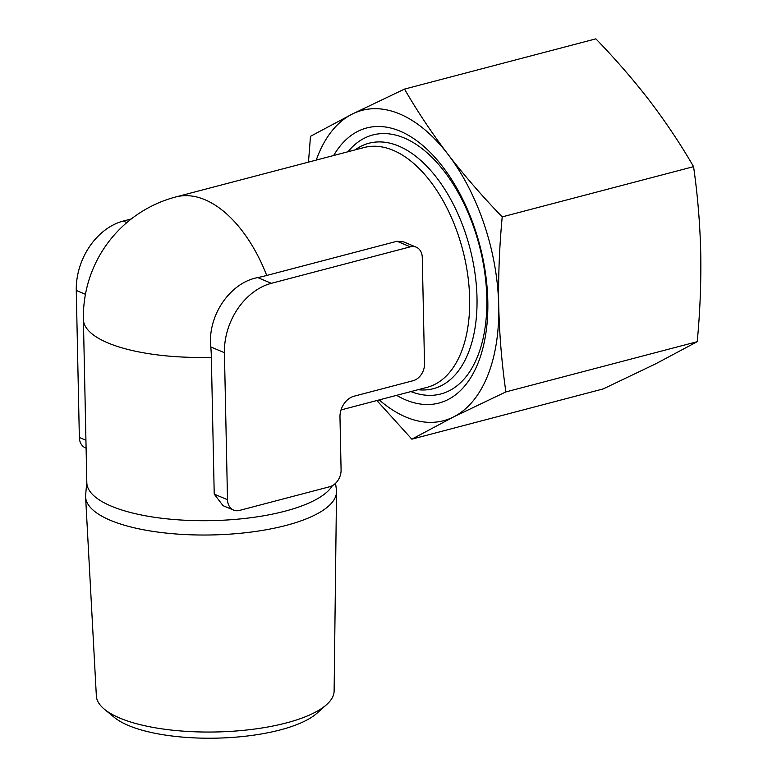 <?xml version="1.0" encoding="UTF-8"?>
<svg xmlns="http://www.w3.org/2000/svg" width="777" height="777" viewBox="0 0 777 777"><rect width="100%" height="100%" fill="white"/><g stroke="black" fill="none" stroke-linecap="round" stroke-linejoin="round"><path stroke-width="1.17" d="M341.025 409.935L427.059 387.344A123.98 69.376 75.3 0 0 462.684 249.815A123.98 69.376 75.3 0 0 364.102 147.523L175.864 196.94A123.98 69.376 75.3 0 1 266.734 275.456L397.018 241.258L403.768 241.929L416.239 247.173A14.588 11.111 112.8 0 1 422.28 257.546L424.514 363.859A14.588 11.111 112.8 0 1 413.111 380.711L354.069 396.202A18.026 13.724 112.8 0 0 339.976 417.035L341.084 469.891A14.588 11.111 112.8 0 1 329.681 486.742L239.481 510.421A14.588 11.111 112.8 0 1 233.547 510.081A14.588 11.111 112.8 0 1 227.506 499.708L214.219 494.123L223.048 505.672L233.547 510.081M416.239 247.173A14.588 11.111 112.8 0 0 410.305 246.833L271.367 283.314A60.052 45.726 112.8 0 0 224.427 352.69L227.506 499.708M266.734 275.456A101.738 33.265 178.8 0 1 257.741 277.593C229.846 282.653 207.352 316.045 210.8 346.96A101.738 56.935 75.3 0 1 211.354 357.303L214.219 494.123M131.294 218.949L123.213 221.066A60.052 45.726 112.8 0 0 76.272 290.443L79.351 437.461A14.588 11.111 112.8 0 0 85.392 447.834L86.092 448.135M308.479 162.121L310.479 136.334L352.166 114.112A160.441 89.782 75.3 0 1 448.028 154.39C431.847 133.061 417.346 111.296 404.516 89.093L352.166 114.112A160.441 89.782 75.3 0 0 316.249 160.081M505.876 391.919C501.816 363.646 499.426 334.936 498.717 305.798A160.441 89.782 75.3 0 1 453.535 416.938L505.876 391.919L697.231 341.686L655.545 363.898L603.205 388.918L411.849 439.16L453.535 416.938A160.441 89.782 75.3 0 1 379.215 399.902M376.874 400.524L411.849 439.16M404.516 89.093L595.872 38.85C615.598 59.246 633.663 80.08 650.048 101.35C666.229 122.679 680.739 144.444 693.57 166.647L502.214 216.88C482.478 196.494 464.423 175.66 448.028 154.39A160.441 89.782 75.3 0 1 498.717 305.798C498.212 276.544 499.378 246.901 502.214 216.88M697.231 341.686C700.077 311.596 701.242 281.954 700.728 252.768C700.009 223.562 697.629 194.852 693.57 166.647M333.663 155.517A142.21 79.575 75.3 0 1 479.817 245.318A142.21 79.575 75.3 0 1 396.629 395.338M347.97 151.758A133.897 74.922 75.3 0 1 479.292 245.454A133.897 74.922 75.3 0 1 410.936 391.579M335.557 483.284L336.412 489.811A125.495 41.035 178.8 0 1 336.528 491.734L334.12 691.025A118.91 38.889 178.8 0 1 326.573 704.642L316.948 713.237A108.411 35.451 178.8 0 1 216.171 738.15A108.411 35.451 178.8 0 1 114.442 717.482L104.468 709.294A118.91 38.889 178.8 0 1 96.358 695.998L85.606 496.989A125.495 41.035 178.8 0 1 85.635 495.066L86.801 481.963M326.573 704.642A118.91 38.889 178.8 0 1 216.045 731.973A118.91 38.889 178.8 0 1 104.468 709.294M336.528 491.734A125.495 41.035 178.8 0 1 211.917 534.945A125.495 41.035 178.8 0 1 85.606 496.989M332.391 485.644A123.98 40.54 178.8 0 1 199.184 520.687A123.98 40.54 178.8 0 1 86.82 482.692L83.401 319.454A123.98 40.54 178.8 0 0 211.354 357.303M410.305 246.833L397.018 241.258M271.367 283.314L257.741 277.593M85.926 440.229L79.351 437.461M85.441 294.298L76.272 290.443M126.826 222.581L123.213 221.066M224.427 352.69L210.8 346.96M355.108 149.883A126.884 70.998 75.3 0 1 469.871 247.931A126.884 70.998 75.3 0 1 418.075 389.704M175.864 196.94A123.98 123.98 0 0 0 83.401 319.454"/></g></svg>
